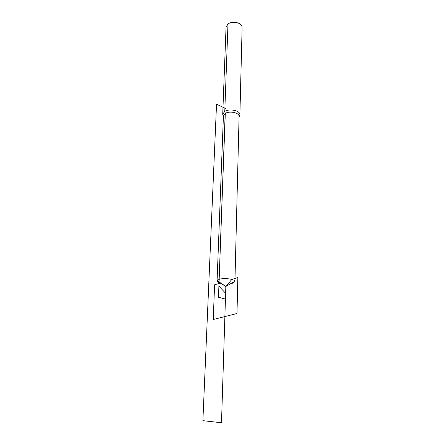 <?xml version="1.0" encoding="UTF-8"?>
<svg xmlns="http://www.w3.org/2000/svg" width="445" height="445" viewBox="0 0 445 445"><rect width="100%" height="100%" fill="white"/><g stroke="black" fill="none" stroke-linecap="round" stroke-linejoin="round"><path stroke-width="0.67" d="M221.009 283.243C218.428 282.625 217.115 281.846 217.071 280.912L219.157 279.343C223.813 277.697 234.648 279.043 234.904 281.273L232.729 283.142L230.916 283.554M217.071 280.912L223.423 115.939L225.298 113.419C229.642 110.566 239.599 112.813 239.087 116.484L234.932 281.535M239.304 116.317L239.894 114.766C240.461 110.722 229.531 108.252 224.775 111.4L222.722 114.17L223.418 116.095M239.894 114.766L242.113 27.735C242.113 26.055 241.134 24.647 239.16 23.513C235.956 21.961 232.685 21.85 229.353 23.168L227.985 23.963L226.049 27.173L222.722 114.17M225.431 299.073L218.489 297.271L225.187 113.369M225.476 108.485L216.537 104.152L202.887 420.67L221.499 422.75L225.621 293.272L218.907 286.152L225.298 113.419L224.775 111.4L227.985 23.963M234.904 281.273L225.838 286.458L231.867 279.427L237.853 277.563L236.99 313.508L213.238 319.51L214.601 284.806L220.242 283.048L225.838 286.458L224.875 316.567M239.076 116.785L239.838 115.205M223.407 116.262L222.739 114.604M225.838 286.458L217.132 280.65"/></g></svg>
